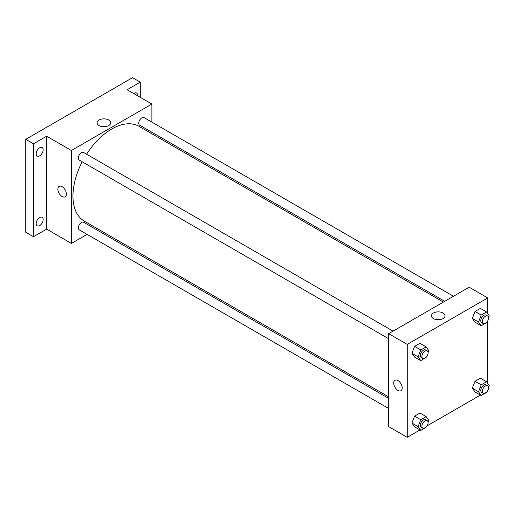 <?xml version="1.0" encoding="UTF-8"?>
<svg xmlns="http://www.w3.org/2000/svg" width="515" height="515" viewBox="0 0 515 515"><rect width="100%" height="100%" fill="white"/><g stroke="black" fill="none" stroke-linecap="round" stroke-linejoin="round"><path stroke-width="0.77" d="M87.087 234.376L71.405 243.428L46.646 229.13L33.488 236.726L25.75 232.259L25.75 139.327L132.542 77.675L140.28 82.142L140.28 97.335M97.168 228.557L95.842 229.323M39.681 225.589A4.925 2.845 -60 0 1 37.215 225.834A4.925 2.845 -60 0 1 36.462 221.888A4.925 2.845 -60 0 1 39.681 217.549A4.925 2.845 -60 0 1 42.14 217.304A4.925 2.845 -60 0 1 42.893 221.25A4.925 2.845 -60 0 1 39.681 225.589M39.681 155.826A4.925 2.845 -60 0 1 37.215 156.071A4.925 2.845 -60 0 1 36.462 152.125A4.925 2.845 -60 0 1 39.681 147.779A4.925 2.845 -60 0 1 42.14 147.541A4.925 2.845 -60 0 1 42.893 151.487A4.925 2.845 -60 0 1 39.681 155.826M46.646 229.13L46.646 136.205L33.488 143.794L25.75 139.327M33.488 236.726L33.488 143.794M71.405 243.428L71.405 150.496L46.646 136.205M71.405 150.496L151.886 104.036L127.121 89.739L140.28 82.142M99.086 125.583A6.817 3.933 180 0 1 97.09 122.802A6.817 3.933 180 0 1 103.908 118.862A6.817 3.933 180 0 1 110.719 122.802A6.817 3.933 180 0 1 106.515 126.433A6.817 3.933 180 0 1 99.086 125.583M133.694 93.53A4.925 2.845 -60 0 1 134.087 93.279A4.925 2.845 -60 0 1 136.546 93.035A4.925 2.845 -60 0 1 137.544 95.758M82.188 161.774A54.719 31.589 120 0 0 72.956 196.067A54.719 31.589 120 0 0 84.286 221.122L388.677 396.859M443.396 302.08L139.005 126.342A54.719 31.589 120 0 0 86.565 154.197M151.886 104.036L151.886 122.139M151.886 132.252L151.886 133.778M453.477 296.26L144.046 117.613A4.378 2.53 120 0 0 140.672 118.785A4.378 2.53 120 0 0 138.76 123.194A4.378 2.53 120 0 0 139.668 125.197L444.722 301.32M388.677 398.385L83.623 222.268A4.378 2.53 120 0 0 80.25 223.439A4.378 2.53 120 0 0 78.338 227.842A4.378 2.53 120 0 0 79.246 229.851L388.677 408.498M388.677 338.728L79.246 160.081A4.378 2.53 -60 0 1 79.246 155.028A4.378 2.53 -60 0 1 83.623 152.498L393.054 331.145M66.377 194.058A6.019 3.476 60 0 1 65.128 196.814A6.019 3.476 60 0 1 59.109 193.337A6.019 3.476 60 0 1 59.109 186.391A6.019 3.476 60 0 1 63.751 188.001A6.019 3.476 60 0 1 66.377 194.058M65.128 196.814A6.019 3.476 60 0 1 59.109 193.337A6.019 3.476 60 0 1 59.109 186.391M102.253 126.619A6.817 3.933 180 0 1 105.556 126.619M419.983 429.974L407.249 437.325L388.677 426.6L388.677 333.675L469.152 287.209L487.724 297.934L487.724 313.616M487.724 390.621L487.518 390.982M480.405 395.089L427.096 425.866M475.017 322.21L472.339 318.399L475.017 311.491L480.379 308.395L475.017 311.491L472.339 318.399L475.017 322.21L481.21 325.783L478.525 321.972L481.21 315.064L486.572 311.968L489.25 315.779L488.516 317.665M414.594 426.864L411.916 423.047L414.594 416.139L419.957 413.043L414.594 416.139L411.916 423.047L414.594 426.864L420.787 430.437L418.109 426.626L420.787 419.712L426.15 416.622L428.828 420.433L428.1 422.319M487.724 320.851L487.724 383.385M407.249 437.325L407.249 344.393L487.724 297.934M475.017 391.979L472.339 388.168L475.017 381.255L480.379 378.165L475.017 381.255L472.339 388.168L475.017 391.979L481.21 395.552L478.525 391.741L481.21 384.834L486.572 381.737L489.25 385.548L488.516 387.435M414.594 357.095L411.916 353.284L414.594 346.37L419.957 343.28L414.594 346.37L411.916 353.284L414.594 357.095L420.787 360.667L418.109 356.856L420.787 349.949L426.15 346.853L428.828 350.664L428.1 352.55M407.249 344.393L388.677 333.675M433.385 318.585A6.817 3.933 180 0 1 431.39 315.804A6.817 3.933 180 0 1 438.201 311.871A6.817 3.933 180 0 1 445.018 315.804A6.817 3.933 180 0 1 440.808 319.435A6.817 3.933 180 0 1 433.385 318.585M402.221 387.956A6.019 3.476 60 0 1 400.973 390.711A6.019 3.476 60 0 1 394.954 387.235A6.019 3.476 60 0 1 394.954 380.289A6.019 3.476 60 0 1 399.589 381.898A6.019 3.476 60 0 1 402.221 387.956M400.973 390.711A6.019 3.476 60 0 1 394.954 387.235A6.019 3.476 60 0 1 394.954 380.282M436.553 319.622A6.817 3.933 180 0 1 439.855 319.622M426.311 357.146L420.787 360.667M427.205 350.863L425.654 349.968A4.378 2.53 120 0 0 422.281 351.14A4.378 2.53 120 0 0 420.375 355.55A4.378 2.53 120 0 0 421.276 357.552L422.828 358.446A4.378 2.53 120 0 0 427.205 355.917A4.378 2.53 120 0 0 427.205 350.863A4.378 2.53 120 0 0 423.832 352.035A4.378 2.53 120 0 0 421.92 356.438A4.378 2.53 120 0 0 422.828 358.446M418.109 356.856L411.916 353.284M420.787 349.949L414.594 346.37M426.15 346.853L419.957 343.28M486.733 322.268L481.21 325.783M487.628 315.978L486.076 315.083A4.378 2.53 120 0 0 482.703 316.255A4.378 2.53 120 0 0 480.791 320.665A4.378 2.53 120 0 0 481.699 322.667L483.25 323.562A4.378 2.53 120 0 0 487.628 321.032A4.378 2.53 120 0 0 487.628 315.978A4.378 2.53 120 0 0 484.255 317.15A4.378 2.53 120 0 0 482.343 321.56A4.378 2.53 120 0 0 483.25 323.562M478.525 321.972L472.339 318.399M481.21 315.064L475.017 311.491M486.572 311.968L480.379 308.395M426.311 426.916L420.787 430.437M427.205 420.633L425.654 419.738A4.378 2.53 120 0 0 422.281 420.91A4.378 2.53 120 0 0 420.375 425.313A4.378 2.53 120 0 0 421.276 427.321L422.828 428.21A4.378 2.53 120 0 0 427.205 425.686A4.378 2.53 120 0 0 427.205 420.633A4.378 2.53 120 0 0 423.832 421.804A4.378 2.53 120 0 0 421.92 426.208A4.378 2.53 120 0 0 422.828 428.21M418.109 426.626L411.916 423.047M420.787 419.712L414.594 416.139M426.15 416.622L419.957 413.043M486.733 392.031L481.21 395.552M487.628 385.748L486.076 384.853A4.378 2.53 120 0 0 482.703 386.025A4.378 2.53 120 0 0 480.791 390.434A4.378 2.53 120 0 0 481.699 392.436L483.25 393.331A4.378 2.53 120 0 0 487.628 390.801A4.378 2.53 120 0 0 487.628 385.748A4.378 2.53 120 0 0 484.255 386.92A4.378 2.53 120 0 0 482.343 391.323A4.378 2.53 120 0 0 483.25 393.331M478.525 391.741L472.339 388.168M481.21 384.834L475.017 381.255M486.572 381.737L480.379 378.165"/></g></svg>
